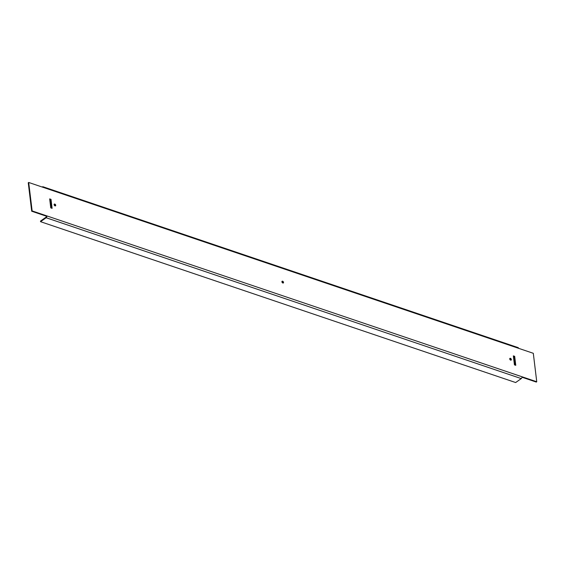 <?xml version="1.0" encoding="UTF-8"?>
<svg xmlns="http://www.w3.org/2000/svg" width="565" height="565" viewBox="0 0 565 565"><rect width="100%" height="100%" fill="white"/><g stroke="black" fill="none" stroke-linecap="round" stroke-linejoin="round"><path stroke-width="0.85" d="M510.428 358.337A1.052 0.657 54.8 0 0 509.927 358.372A1.052 0.657 54.8 0 0 509.821 359.291A1.052 0.657 54.8 0 0 510.647 360.138A1.052 0.657 54.8 0 0 511.141 360.096A1.052 0.657 54.8 0 0 511.254 359.178A1.052 0.657 54.8 0 0 510.428 358.337M510.866 360.18A1.052 0.657 54.8 0 0 509.983 358.655A1.052 0.657 54.8 0 0 509.757 358.613M54.805 204.085A1.052 0.657 54.8 0 0 54.304 204.12A1.052 0.657 54.8 0 0 54.198 205.038A1.052 0.657 54.8 0 0 55.017 205.886A1.052 0.657 54.8 0 0 55.518 205.844A1.052 0.657 54.8 0 0 55.631 204.926A1.052 0.657 54.8 0 0 54.805 204.085M55.243 205.921A1.052 0.657 54.8 0 0 54.353 204.396A1.052 0.657 54.8 0 0 54.134 204.361M282.613 281.208A1.052 0.657 54.8 0 0 282.119 281.25A1.052 0.657 54.8 0 0 282.006 282.168A1.052 0.657 54.8 0 0 282.832 283.009A1.052 0.657 54.8 0 0 283.333 282.966A1.052 0.657 54.8 0 0 283.439 282.055A1.052 0.657 54.8 0 0 282.613 281.208M283.051 283.051A1.052 0.657 54.8 0 0 282.168 281.525A1.052 0.657 54.8 0 0 281.949 281.483M40.56 221.692L46.146 217.744A1.405 0.826 -71.3 0 0 46.895 215.915L521.996 376.763A1.405 0.826 108.7 0 1 521.248 378.592L515.661 382.54L40.56 221.692L40.489 221.092L46.076 217.144A0.699 0.417 -71.3 0 0 46.45 216.226L46.895 215.915L32.141 210.915L28.695 182.46L43.449 187.46A1.405 0.826 -71.3 0 0 43.011 186.761A1.405 0.826 -71.3 0 0 42.41 186.888L42.206 187.036M51.599 208.181L50.568 199.657L49.734 199.374M515.266 365.159L514.242 356.642L513.401 356.36M521.989 377.222L536.305 382.074L536.75 381.756L533.303 353.302L43.449 187.46M28.695 182.46L28.25 182.778L31.697 211.232L46.45 216.226M50.758 207.892L52.1 208.351L51.012 199.346L49.671 198.894L50.758 207.892M514.687 356.324L513.345 355.872L514.433 364.877L515.774 365.329L514.687 356.324L514.242 356.642M536.75 381.756L521.996 376.763M31.697 211.232L32.141 210.915M43.011 186.761L518.105 347.609A1.405 0.826 108.7 0 1 518.55 348.308M50.568 199.657L51.012 199.346M521.248 378.592L46.146 217.744"/></g></svg>
